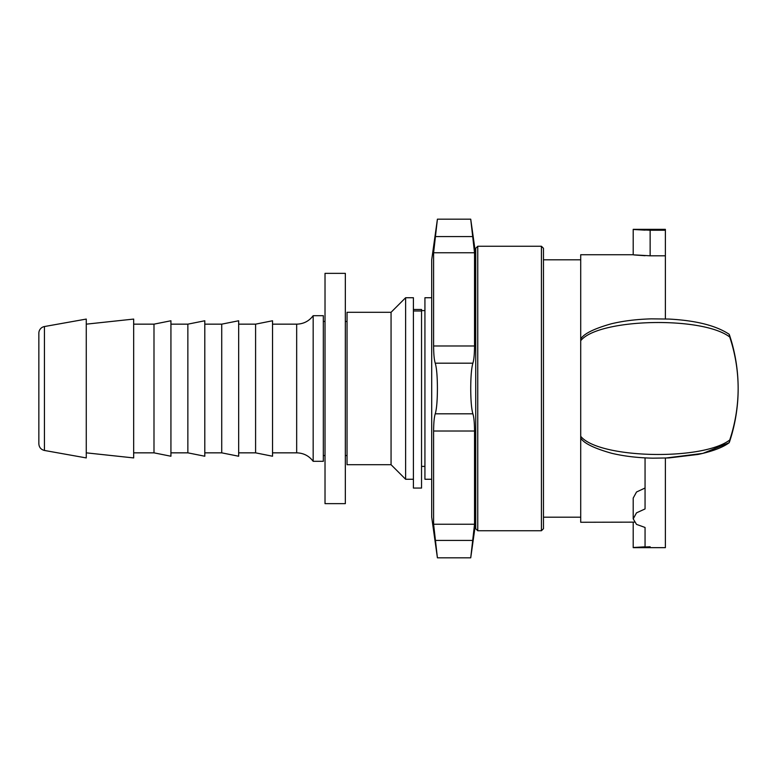 <?xml version="1.0" encoding="UTF-8"?>
<svg xmlns="http://www.w3.org/2000/svg" width="777" height="777" viewBox="0 0 777 777"><rect width="100%" height="100%" fill="white"/><g stroke="black" fill="none" stroke-linecap="round" stroke-linejoin="round"><path stroke-width="1.17" d="M413.413 309.479L413.413 488.063L421.542 488.063L421.542 309.479L413.413 309.479L413.413 297.737L405.623 297.737L405.623 479.263L413.413 479.263M313.17 315.685L323.329 315.685L323.329 461.315L313.17 461.315L313.17 315.685C309.023 321.163 303.525 323.98 296.668 324.155L296.668 452.845L272.533 452.845M431.701 479.263L424.932 479.263L424.932 297.737L431.701 297.737M405.623 479.263L391.064 464.704L391.064 312.296L405.623 297.737M391.064 464.704L347.037 464.704L347.037 312.296L391.064 312.296M255.594 324.155L255.594 452.845L272.533 456.235L272.533 320.765L255.594 324.155L238.665 324.155M221.727 324.155L221.727 452.845L238.665 456.235L238.665 320.765L221.727 324.155L204.798 324.155M187.859 324.155L187.859 452.845L204.798 456.235L204.798 320.765L187.859 324.155L170.93 324.155M153.992 324.155L153.992 452.845L170.93 456.235L170.93 320.765L153.992 324.155L133.673 324.155M86.266 452.845L133.673 457.925L133.673 319.075L86.266 324.155M44.435 450.456L86.266 457.925L86.266 319.075L44.435 326.544A6.77 6.77 0 0 0 38.85 333.207L38.85 443.793C39.103 447.358 40.967 449.582 44.435 450.456L44.435 326.544M541.423 530.74L477.758 530.74L475.728 528.71L475.728 248.29L477.758 246.26L541.423 246.26L543.463 248.29L543.463 528.71L541.423 530.74L541.423 246.26M477.758 530.74L477.758 246.26M474.533 345.988C474.475 354.254 473.931 359.984 472.882 363.189C471.503 367.977 470.784 376.418 470.726 388.5C470.784 400.582 471.503 409.023 472.882 413.811C473.931 417.016 474.475 422.746 474.533 431.012L474.533 524.232L470.726 557.828L437.412 557.828L433.605 524.232L435.256 540.413L472.882 540.413L474.533 524.232L433.605 524.232L433.605 431.012C433.663 422.746 434.217 417.016 435.256 413.811C436.645 409.023 437.364 400.582 437.412 388.5C437.364 376.418 436.645 367.977 435.256 363.189C434.217 359.984 433.663 354.254 433.605 345.988L433.605 252.768L437.412 219.172L470.726 219.172L474.533 252.768L474.533 345.988L433.605 345.988M474.533 252.768L472.882 236.587L435.256 236.587L433.605 252.768L474.533 252.768M470.726 219.172L475.728 254.73M437.412 557.828L431.701 517.191L431.701 259.809L437.412 219.172M543.463 517.191L580.71 517.191L580.71 259.809L543.463 259.809M665.374 318.91L665.374 229.332L633.206 229.332L633.206 254.73L580.71 254.73L580.71 522.27L634.255 522.144M729.739 439.976C735.285 423.329 738.092 406.177 738.15 388.5C738.189 405.885 735.498 422.814 730.079 439.296C729.04 443.58 728.923 443.813 729.739 439.976C702.35 461.072 598.416 458.576 580.72 436.295L580.71 435.955M580.71 341.045L580.71 340.705C598.407 318.424 702.34 315.928 729.739 337.024C728.913 333.168 729.03 333.391 730.079 337.704M738.15 388.354L738.15 388.354A169.328 169.328 0 0 0 729.496 335.062L729.584 335.314M729.564 441.724L729.496 441.938A169.328 169.328 0 0 0 738.15 388.646L738.15 388.5C738.092 370.823 735.285 353.671 729.739 337.024M650.135 546.755C630.011 547.746 628.311 547.775 645.056 546.833L645.056 527.466L636.509 524.378L633.206 518.871L633.206 498.076L636.518 492.006L645.056 488.014M665.374 255.808L650.135 255.808C630.011 254.613 628.311 254.584 645.056 255.711M580.72 438.053C583.789 443.259 594.104 448.329 611.635 453.273C623.941 456.206 637.645 457.838 652.738 458.168L668.861 457.935L698.096 454.438C716.481 450.524 725.058 445.813 729.117 442.744L702.855 453.399L665.374 458.09L665.374 547.659L633.206 547.659L645.056 546.833M580.72 338.957C583.964 333.673 594.182 328.613 611.392 323.776C623.348 320.911 636.674 319.269 651.359 318.861L668.91 319.056C696.007 320.503 716.073 325.573 729.117 334.256L729.088 334.236M665.374 230.235L650.135 230.235C630.011 229.234 628.311 229.205 645.056 230.147L633.206 229.332M633.206 518.871L636.509 512.849L645.056 508.935L645.056 457.886M345.338 503.642L345.338 273.358L325.019 273.358L325.019 503.642L345.338 503.642M413.413 310.975L421.542 310.975M435.256 363.189L472.882 363.189M435.256 413.811L472.882 413.811M433.605 431.012L474.533 431.012M650.135 230.235L650.135 255.808M313.17 461.315C309.023 455.837 303.525 453.02 296.668 452.845M296.668 324.155L272.533 324.155M424.932 310.606L421.542 310.606M424.932 466.394L421.542 466.394M347.037 321.445L345.338 321.445M325.019 321.445L323.329 321.445M347.037 455.555L345.338 455.555M325.019 455.555L323.329 455.555M255.594 452.845L238.665 452.845M221.727 452.845L204.798 452.845M187.859 452.845L170.93 452.845M153.992 452.845L133.673 452.845M475.728 522.27L470.726 557.828M633.206 522.27L633.206 547.659"/></g></svg>
